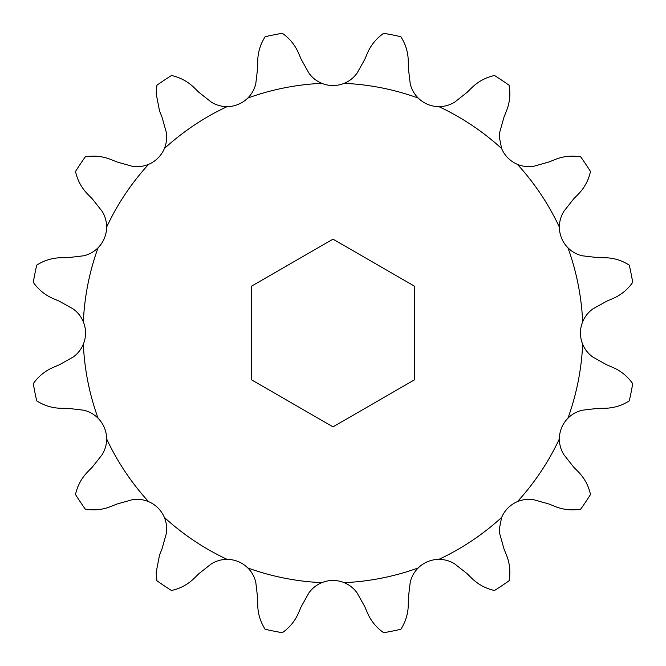 <?xml version="1.0" encoding="UTF-8"?>
<svg xmlns="http://www.w3.org/2000/svg" width="666" height="666" viewBox="0 0 666 666"><rect width="100%" height="100%" fill="white"/><g stroke="black" fill="none" stroke-linecap="round" stroke-linejoin="round"><path stroke-width="1" d="M499.733 132.243L499.325 137.113L501.64 148.568A249.908 249.908 0 0 0 438.861 106.618C444.572 106.618 449.841 105.12 454.67 102.131L467.174 92.283L471.761 87.762C478.088 81.568 485.672 77.481 494.505 75.508A303.954 303.954 0 0 1 509.09 85.248C510.647 94.081 509.773 102.647 506.468 110.947L504.045 116.925L499.733 132.243M563.869 211.33C560.922 216.084 559.423 221.303 559.382 226.989L559.382 227.139A249.908 249.908 0 0 0 517.432 164.36C522.718 166.542 528.155 167.183 533.757 166.267L549.075 161.955L555.053 159.532C563.261 156.235 571.828 155.361 580.752 156.91A303.954 303.954 0 0 1 590.492 171.495C588.561 180.245 584.473 187.829 578.238 194.239L573.717 198.826L563.869 211.33M592.857 308.941C588.286 312.212 584.89 316.508 582.658 321.828A249.908 249.908 0 0 0 567.932 247.777C571.977 251.815 576.756 254.487 582.284 255.786L598.085 257.659L604.528 257.717C613.378 257.809 621.628 260.281 629.278 265.126A303.954 303.954 0 0 1 632.7 282.326C627.563 289.677 620.887 295.113 612.67 298.643L606.743 301.165L592.857 308.941M501.64 517.432L499.325 528.887L499.733 533.757L504.045 549.075L506.468 555.053C509.765 563.261 510.639 571.828 509.09 580.752A303.954 303.954 0 0 1 494.505 590.492C485.755 588.561 478.171 584.473 471.761 578.238L467.174 573.717L454.67 563.869C449.875 560.889 444.605 559.398 438.861 559.382A249.908 249.908 0 0 0 501.64 517.432A29.562 29.562 0 0 1 517.432 501.64A249.908 249.908 0 0 0 559.382 438.861A29.562 29.562 0 0 1 567.932 418.223A249.908 249.908 0 0 0 582.658 344.172A29.562 29.562 0 0 1 582.658 321.828M582.658 344.172C584.848 349.45 588.253 353.746 592.857 357.059L606.743 364.835L612.67 367.357C620.812 370.829 627.489 376.265 632.7 383.674A303.954 303.954 0 0 1 629.278 400.874C621.719 405.694 613.469 408.166 604.528 408.283L598.085 408.341L582.284 410.214C576.781 411.505 571.994 414.169 567.932 418.223M559.382 438.861L559.382 439.011C559.415 444.672 560.905 449.891 563.869 454.67L573.717 467.174L578.238 471.761C584.432 478.088 588.519 485.672 590.492 494.505A303.954 303.954 0 0 1 580.752 509.09C571.919 510.647 563.353 509.773 555.053 506.468L549.075 504.045L533.757 499.733C528.213 498.817 522.768 499.45 517.432 501.64M156.91 580.752L156.16 572.419L159.532 555.053L161.955 549.075L166.267 533.757C167.183 528.213 166.55 522.768 164.36 517.432A249.908 249.908 0 0 0 227.139 559.382C221.428 559.382 216.159 560.88 211.33 563.869L198.826 573.717L194.239 578.238C187.912 584.432 180.328 588.519 171.495 590.492A303.954 303.954 0 0 1 156.91 580.752M159.532 110.947L156.16 93.581L156.91 85.248A303.954 303.954 0 0 1 171.495 75.508C180.245 77.439 187.829 81.527 194.239 87.762L198.826 92.283L211.33 102.131C216.125 105.111 221.395 106.602 227.139 106.618A249.908 249.908 0 0 0 164.36 148.568C166.542 143.282 167.183 137.845 166.267 132.243L161.955 116.925L159.532 110.947M400.874 36.722C405.694 44.281 408.166 52.531 408.283 61.472L408.341 67.915L410.214 83.716C411.505 89.219 414.169 94.006 418.223 98.069A249.908 249.908 0 0 0 344.172 83.342C349.45 81.152 353.746 77.747 357.059 73.143L364.835 59.257L367.357 53.33C370.829 45.188 376.265 38.511 383.674 33.3A303.954 303.954 0 0 1 400.874 36.722M400.874 629.278A303.954 303.954 0 0 1 383.674 632.7C376.323 627.563 370.887 620.887 367.357 612.67L364.835 606.743L357.059 592.857C353.788 588.286 349.492 584.89 344.172 582.658A249.908 249.908 0 0 0 418.223 567.932C414.185 571.977 411.513 576.756 410.214 582.284L408.341 598.085L408.283 604.528C408.191 613.378 405.719 621.628 400.874 629.278M298.643 612.67C295.171 620.812 289.735 627.489 282.326 632.7A303.954 303.954 0 0 1 265.126 629.278C260.306 621.719 257.834 613.469 257.717 604.528L257.659 598.085L255.786 582.284C254.495 576.781 251.831 571.994 247.777 567.932A249.908 249.908 0 0 0 321.828 582.658C316.55 584.848 312.254 588.253 308.941 592.857L301.165 606.743L298.643 612.67M110.947 506.468C102.739 509.765 94.172 510.639 85.248 509.09A303.954 303.954 0 0 1 75.508 494.505C77.439 485.755 81.527 478.171 87.762 471.761L92.283 467.174L102.131 454.67C105.111 449.875 106.602 444.605 106.618 438.861A249.908 249.908 0 0 0 148.568 501.64C143.282 499.458 137.845 498.817 132.243 499.733L116.925 504.045L110.947 506.468M36.722 400.874A303.954 303.954 0 0 1 33.3 383.674C38.437 376.323 45.113 370.887 53.33 367.357L59.257 364.835L73.143 357.059C77.714 353.788 81.11 349.492 83.342 344.172A249.908 249.908 0 0 0 98.069 418.223C94.023 414.185 89.244 411.513 83.716 410.214L67.915 408.341L61.472 408.283C52.622 408.191 44.372 405.719 36.722 400.874M53.33 298.643C45.188 295.171 38.511 289.735 33.3 282.326A303.954 303.954 0 0 1 36.722 265.126C44.281 260.306 52.531 257.834 61.472 257.717L67.915 257.659L83.716 255.786C89.219 254.495 94.006 251.831 98.069 247.777A249.908 249.908 0 0 0 83.342 321.828C81.152 316.55 77.747 312.254 73.143 308.941L59.257 301.165L53.33 298.643M75.508 171.495A303.954 303.954 0 0 1 85.248 156.91C94.081 155.353 102.647 156.227 110.947 159.532L116.925 161.955L132.243 166.267C137.787 167.183 143.232 166.55 148.568 164.36A249.908 249.908 0 0 0 106.618 227.139C106.618 221.428 105.12 216.159 102.131 211.33L92.283 198.826L87.762 194.239C81.568 187.912 77.481 180.328 75.508 171.495M247.777 98.069C251.815 94.023 254.487 89.244 255.786 83.716L257.659 67.915L257.717 61.472C257.809 52.622 260.281 44.372 265.126 36.722A303.954 303.954 0 0 1 282.326 33.3C289.677 38.437 295.113 45.113 298.643 53.33L301.165 59.257L308.941 73.143C312.212 77.714 316.508 81.11 321.828 83.342A249.908 249.908 0 0 0 247.777 98.069A29.562 29.562 0 0 1 227.139 106.618M333 239.144L251.715 286.072L251.715 379.928L333 426.856L414.285 379.928L414.285 286.072L333 239.144M438.861 106.618A29.562 29.562 0 0 1 418.223 98.069M344.172 83.342A29.562 29.562 0 0 1 321.828 83.342M164.36 148.568A29.562 29.562 0 0 1 148.568 164.36M106.618 227.139A29.562 29.562 0 0 1 98.069 247.777M83.342 321.828A29.562 29.562 0 0 1 83.342 344.172M98.069 418.223A29.562 29.562 0 0 1 106.618 438.861M148.568 501.64A29.562 29.562 0 0 1 164.36 517.432M227.139 559.382A29.562 29.562 0 0 1 247.777 567.932M321.828 582.658A29.562 29.562 0 0 1 344.172 582.658M418.223 567.932A29.562 29.562 0 0 1 438.861 559.382M567.932 247.777A29.562 29.562 0 0 1 559.382 227.139M517.432 164.36A29.562 29.562 0 0 1 501.64 148.568"/></g></svg>

